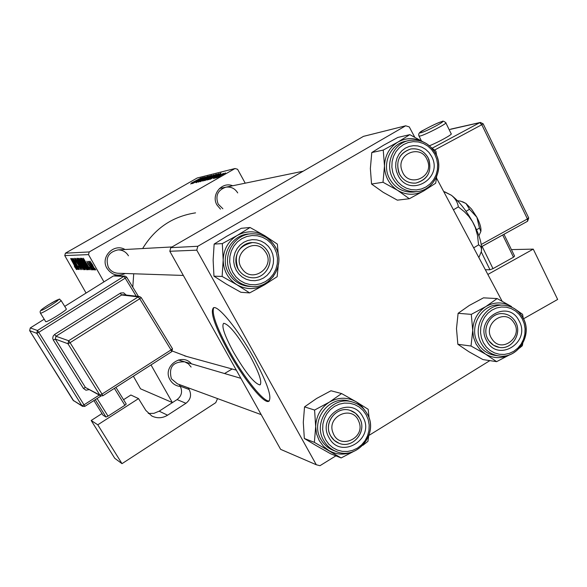 <?xml version="1.0" encoding="UTF-8"?>
<svg xmlns="http://www.w3.org/2000/svg" width="587" height="587" viewBox="0 0 587 587"><rect width="100%" height="100%" fill="white"/><g stroke="black" fill="none" stroke-linecap="round" stroke-linejoin="round"><path stroke-width="0.88" d="M250.135 356.074C237.889 335.221 229.077 324.288 223.698 323.283C221.248 325.895 224.55 335.551 233.589 352.259C245.498 372.62 254.259 383.502 259.865 384.903C262.499 382.673 259.256 373.068 250.135 356.074M253.723 357.688C238.395 329.887 218.129 305.027 213.492 307.757C209.86 311.866 214.908 326.563 228.622 351.848C243.275 378.336 263.196 403.408 268.479 401.442C272.544 398.206 267.628 383.627 253.723 357.688M213.719 307.691C211.459 313.304 216.72 327.847 229.51 351.32C244.111 377.705 263.967 402.704 269.345 400.899M220.47 209.119L216.977 205.017C210.733 194.847 221.886 181.214 232.679 185.763M237.706 192.918C234.917 188.427 230.962 186.519 225.841 187.18C217.689 190.129 215.143 195.787 218.195 204.144L222.877 208.759M180.378 386.481C175.88 385.989 172.453 383.795 170.098 379.884C161.909 366.824 181.728 351.958 191.435 363.815M191.105 367.036L188.383 363.808L184.678 361.827C172.93 361.548 168.491 367.198 171.382 378.776L177.391 383.825M125.295 273.491C117.826 276.785 111.721 275.068 106.981 268.332C99.973 257.216 113.849 242.783 125.024 249.512M128.45 255.8C126.058 251.904 122.595 249.93 118.053 249.886C108.412 252.072 105.183 257.891 108.368 267.356C110.525 270.915 113.658 272.874 117.767 273.241L183.342 275.442M186.578 356.434L172.387 351.063M213.463 178.551L215.136 177.619L213.463 178.551M215.466 178.074L217.146 177.135L215.466 178.074M204.738 180.671L216.332 174.178L204.738 180.671M208.612 179.703L221.035 173.04L210.322 179.299L212.964 177.656L208.612 179.703M202.794 181.082L213.954 174.823L202.794 181.082M198.355 182.139L208.348 176.188L199.763 181.288L210.285 175.704L198.355 182.139M191.267 183.093L201.033 177.993L191.311 183.166M192.727 183.474L203.484 177.391L195.5 182.278L205.157 176.973L192.727 183.474M89.224 251.94L235.035 168.52L197.217 177.986L65.414 253.188L89.224 251.94L88.498 254.611L64.761 255.587L65.414 253.188M190.658 183.966L202.42 177.656L192.198 183.599L194.737 182.036L193.842 182.249L190.658 183.966M196.117 182.718L207.402 176.394L196.117 182.718M200.299 181.721L211.746 175.315L200.299 181.721M214.086 177.531L220.741 174.075L214.13 177.612M207.013 180.084L218.577 173.679L207.013 180.084M216.669 177.839L225.511 172.901L216.669 177.839M214.321 178.345L223.434 173.4L214.321 178.345M218.247 177.413L219.934 176.467L218.247 177.413M245.219 183.173L237.581 169.276L235.035 168.52M224.55 373.53L232.136 368.988M92.504 269.815L91.403 268.149L92.504 269.815M93.854 269.844L92.746 268.164L93.854 269.844M86.795 269.829L83.383 264.906L80.287 258.148L83.824 263.211L86.861 269.793M89.231 269.741L83.339 258.207L90.383 269.763L88.336 266.608L87.676 266.601L89.231 269.741M85.306 269.653L84.587 269.631L78.467 258.331L79.267 258.507L80.969 261.068L85.357 269.616M82.312 269.58L75.474 258.412L81.314 267.98L76.706 258.383L82.312 269.58M74.776 267.18L74.322 266.05L75.782 268.31L74.835 266.271L70.638 258.544L75.158 266.542L76.508 269.58L74.909 267.107M78.511 269.492L72.37 258.493L78.35 267.841L73.434 258.471L79.428 269.514L73.448 260.173L78.511 269.492M133.374 376.216L140.542 388.821L172.336 402.557L151.013 364.931M103.943 281.863L88.498 254.611M86.062 293.038L64.761 255.587M77.117 269.462L71.482 258.522L78.159 269.484L76.222 266.491L75.628 266.483L77.117 269.462M80.977 269.69L78.306 265.933L80.25 268.398L79.546 266.542L75.826 261.252L74.586 258.302L76.956 261.508L75.356 259.593L75.958 261.178L79.663 266.432L81.05 269.646M83.794 269.756L80.434 264.898L77.367 258.229L80.852 263.225L83.86 269.719M89.635 267.078L91.139 268.89L90.662 267.599L87.83 263.592L86.839 261.193L90.802 267.503L91.726 269.947L89.782 266.99M88.145 269.712L87.602 269.704L81.417 258.258L82.18 258.39L85.166 262.939L88.277 269.638M94.852 270.02L92.445 266.601L89.943 261.149L92.482 264.73L94.911 269.991M93.084 269.829L88.292 261.318L89.437 263.079L88.982 261.464L93.084 269.829M95.732 269.888L94.617 268.2L95.732 269.888M197.819 246.269L405.668 125.801L363.463 136.367L170.78 247.677L197.819 246.269L196.77 250.165L169.819 251.273L170.78 247.677M502.061 301.124L436.486 178.015M414.708 137.131L409.271 126.909L405.668 125.801M169.819 251.273L280.615 449.341L316.298 464.757L319.974 465.696L335.889 455.857M368.952 435.407L489.859 360.623M316.298 464.757L196.77 250.165M132.787 287.153L133.726 273.777M142.641 248.55C154.975 228.277 172.615 216.383 195.552 212.861M76.2 266.16L75.628 266.483M73.382 261.956L74.997 265.207L75.474 265.214L73.382 261.956M78.482 260.789L83.083 268.442L80.602 263.101L78.144 259.535L78.482 260.789M85.313 269.213L84.587 269.631M79.37 259.652L81.637 263.174L80.815 261.12L79.37 259.652L79.913 259.344M81.997 264.502L84.058 268.318L84.521 268.31L83.618 266.102L81.997 264.502L82.576 264.172M88.307 266.241L87.676 266.601M85.328 261.831L87.015 265.258L87.544 265.258L85.328 261.831M88.27 269.323L87.602 269.704M82.327 259.593L87.397 268.362L84.932 262.866L82.95 259.777L82.327 259.593L82.899 259.263M81.41 260.738L86.076 268.494L83.567 263.086L81.072 259.469L81.41 260.738M90.581 262.213L94.258 268.949L90.581 262.213M198.692 179.644L195.214 181.515L198.692 179.644M208.598 176.87L201.517 181.001L208.598 176.87M212.01 175.689L208.48 177.656L212.01 175.689M207.16 178.397L203.337 180.532L207.16 178.397M217.102 175.139L213.426 177.113L217.102 175.139M216.618 174.552L207.827 179.461L216.618 174.552M213.132 175.762L205.971 179.938L213.132 175.762M224.381 173.503L217.652 177.252L224.381 173.503M352.31 451.953C344.283 455.196 336.512 454.764 329.006 450.64L323.459 446.303L319.203 440.58L316.547 433.866L315.674 426.624L314.375 442.356L341.142 457.933L353.403 451.572M329.065 437.711C315.872 415.823 351.459 394.097 362.854 416.917C375.937 438.614 340.673 460.502 329.065 437.711M359.582 418.127L355.612 413.329L350.19 410.401C336.571 405.426 322.865 423.278 330.664 435.928L334.23 440.367L339.044 443.273C352.816 449.334 367.594 431.174 359.582 418.127M351.951 401.882L349.749 401.281C329.49 394.244 309.415 420.762 320.979 439.487C323.841 444.528 327.891 448.13 333.115 450.302L333.724 450.53M341.142 457.933L330.554 453.736L316.298 445.672L304.33 438.482L314.375 442.356M304.33 438.482L303.296 422.288L304.536 406.879L314.588 410.049L315.674 426.624C316.107 416.029 320.663 407.87 329.344 402.146L314.588 410.049M304.536 406.879L316.613 398.47L330.987 390.766L341.59 393.561L329.344 402.146C338.361 397.069 347.306 396.951 356.192 401.794L341.59 393.561M369.128 418.289L368.159 409.286L356.192 401.794L361.431 405.874L365.51 411.193M362.905 445.313L367.924 441.351L368.687 436.134M333.181 433.213C339.528 450.449 366.281 437.99 358.767 421.385C352.53 404.164 325.638 416.506 333.181 433.213M360.44 419.94C366.486 433.059 351.98 448.938 339.044 443.273C334.751 441.541 331.67 438.489 329.791 434.109C323.929 421.385 337.415 405.771 350.19 410.401C354.974 412.001 358.393 415.178 360.44 419.94M492.155 339.249C501.775 354.181 524.147 336.322 513.581 322.234C504.057 307.265 481.509 325.088 492.155 339.249M514.601 320.436C523.083 331.589 512.789 349.984 499.449 347.431L493.557 345.266L488.927 340.834C480.614 329.96 490.211 311.888 503.286 313.707C507.975 314.236 511.747 316.481 514.601 320.436M509.714 354.739C501.489 358.811 493.403 358.591 485.449 354.078L480.144 349.757L476.079 344.092L473.548 337.474L472.726 330.364L471.031 346.029L485.449 354.078L496.631 361.651L509.92 354.658M486.652 340.717C474.069 319.093 508.159 298.277 519.033 320.788C531.521 342.228 497.725 363.199 486.652 340.717M515.613 322.109C512.811 317.163 508.702 314.368 503.286 313.707C491.04 312.042 481.347 328.03 487.907 339.161C490.549 343.821 494.393 346.579 499.449 347.431C511.959 349.786 522.313 333.511 515.613 322.109M503.507 305.218L500.454 305.027C482.265 302.782 468.037 326.541 477.781 343.043C481.663 349.896 487.313 353.99 494.731 355.333L495.34 355.421M496.631 361.651L482.962 359.582L468.91 351.738L457.853 344.283L471.031 346.029M457.853 344.283L456.488 328.639L458.109 313.304L471.295 314.368L472.726 330.364C473.159 319.988 477.532 312.057 485.853 306.561L471.295 314.368M458.109 313.304L469.292 305.453L483.483 297.844L497.167 298.57L485.853 306.561C494.489 301.703 503.059 301.711 511.556 306.568L497.167 298.57M523.252 318.264L522.591 314.324L514.381 308.601M519.466 348.098L522.313 345.75L522.775 343.446M265.133 251.471C254.861 235.842 230.698 254.098 242.167 268.905C252.542 284.497 276.528 266.197 265.133 251.471M239.188 270.644C230.852 259.997 239.188 242.394 252.447 242.585C258.331 242.592 263.086 244.977 266.696 249.761C275.398 260.892 265.816 279.163 251.977 277.754C246.694 277.328 242.438 274.958 239.188 270.644M249.644 292.913L240.919 292.289L226.509 284.196L213.962 276.176L213.132 260.136L214.145 244.067L222.312 243.605L223.185 260.019L222.121 276.448L236.913 284.754L249.644 292.913L264.502 284.842L277.159 276.69L278.179 266.219M278.267 254.751L277.365 244.104L264.803 235.739L273.102 243.51M270.989 250.033L272.742 254.259L273.542 258.772L273.344 263.365L272.163 267.797L270.064 271.847L267.136 275.31L263.534 278.025L259.432 279.852L255.037 280.689L250.568 280.498L246.247 279.287L242.299 277.115L238.916 274.092L236.268 270.365L234.492 266.124L233.685 261.582L233.883 256.967L235.071 252.513L237.199 248.448L240.149 244.977L243.774 242.27L247.897 240.465L252.3 239.643L256.768 239.863L261.076 241.096L265.008 243.282L268.369 246.313L270.989 250.033M238.08 268.897C241.272 274.261 245.902 277.211 251.977 277.754C264.935 279.03 274.65 262.859 267.797 251.5C264.275 245.63 259.153 242.658 252.447 242.585C238.183 245.865 233.399 254.633 238.08 268.897M250.612 233.883L249.534 233.964C231.271 234.169 218.958 257.209 228.644 273.226C233.281 281.034 240.01 285.421 248.829 286.383L250.011 286.449M214.145 244.067L226.787 236.238L241.301 228.299L250.04 227.492L237.207 235.46L222.312 243.605M273.417 276.44L264.502 284.842C255.308 289.846 246.114 289.809 236.913 284.754C228.072 279.03 223.493 270.783 223.185 260.019C223.618 249.255 228.292 241.074 237.207 235.46C246.474 230.515 255.668 230.61 264.803 235.739L250.04 227.492M213.962 276.176L222.121 276.448M427.373 160.376C421.253 142.993 394.794 154.3 402.205 171.221C408.435 188.618 434.747 177.186 427.373 160.376M398.742 172.468C395.719 160.559 399.732 152.723 410.79 148.973C419.111 148.049 425.149 151.549 428.899 159.473C431.9 171.874 427.571 179.739 415.919 183.078C408.002 183.555 402.278 180.018 398.742 172.468M409.322 198.744L397.34 200.16L383.142 192.287L371.549 184.032L370.36 168.535L371.776 152.554L383.245 150.089L384.485 165.923L383.01 182.256L397.582 190.327L409.322 198.744L423.983 190.768L435.686 183.195L436.662 176.636M436.552 155.335L435.936 151.27L431.43 147.608M431.394 156.076C444.249 178.169 409.55 198.67 398.147 175.55L396.46 171.367L395.697 166.913L395.887 162.394L397.032 158.05L399.072 154.095L401.904 150.727L405.375 148.122L409.322 146.405L413.534 145.664L417.812 145.928L421.928 147.19L425.685 149.384L428.899 152.393L431.394 156.076M399.593 174.302C403.408 180.679 408.846 183.599 415.919 183.078C428.429 179.152 432.48 170.678 428.048 157.639C424.005 150.918 418.252 148.027 410.79 148.973C398.903 153.332 395.168 161.77 399.593 174.302M408.391 140.66L406.05 141.181C390.296 143.8 381.323 164.448 389.687 178.932C395.293 188.31 403.298 192.683 413.703 192.044L414.561 191.934M371.776 152.554L383.487 145.282L397.81 137.446L409.807 134.65L397.942 142.047L383.245 150.089M422.978 141.805L409.807 134.65M371.549 184.032L383.01 182.256M430.058 185.815L423.983 190.768C415.178 195.552 406.38 195.405 397.582 190.327C389.13 184.612 384.764 176.474 384.485 165.923C384.918 155.386 389.408 147.425 397.942 142.047C406.101 137.629 414.349 137.512 422.677 141.687M487.848 274.445L533.253 249.123L511.424 249.607M482.118 246.393L492.985 268.641L513.493 257.209L502.692 235.005M492.985 268.641L489.991 269.778L481.274 251.948M485.339 269.734L489.991 269.778M503.976 234.294L514.572 256.079L513.493 257.209M523.516 318.792L557.65 299.451L533.253 249.123M429.449 145.752C438.247 142.333 453.289 134.005 451.146 133.741L445.863 122.881M45.698 321.617L45.779 321.691C46.975 322.534 67.835 309.576 66.302 308.938L61.055 300.471M91.183 420.49L97.787 424.812L122.001 463.664L114.766 458.315L91.183 420.49L101.991 413.549M123.564 399.696L130.864 395.007L138.525 398.602L97.787 424.812M115.933 387.383L126.249 404.039L124.892 405.287L114.406 388.359M97.082 398.529L108.023 416.139L124.892 405.287M108.023 416.139L106.034 417.041L95.248 399.703M93.913 400.561L103.048 415.244L106.034 417.041M138.525 398.602L145.833 410.423L151.828 416.014C157.177 418.568 162.43 418.296 167.581 415.2L185.962 403.284L177.083 399.586L159.172 411.171L167.581 415.2M217.542 398.595L215.752 402.675L122.001 463.664M189.065 388.124L188.119 387.816L189.146 389.497C191.766 394.912 190.702 399.505 185.962 403.284M148.276 413.453L153.919 413.343L159.172 411.171M177.083 399.586C181.706 395.909 182.74 391.441 180.187 386.165L189.146 389.497M180.106 384.83L179.182 384.529L180.187 386.165M188.119 387.816L179.182 384.529M462.593 201.73L465.975 203.476L460.7 201.158L457.478 200.732M469.512 209.251L476.864 217.234L471.625 209.185L465.975 203.476L469.512 209.251L466.078 211.298M479.491 228.027L480.856 231.476C481.362 228.13 480.034 223.383 476.864 217.234L479.491 228.027L476.556 229.781M480.856 231.476L478.904 235.695M444.719 191.824L451.352 195.244C459.144 201.326 466.452 210.594 473.276 223.038C479.689 235.497 482.375 245.021 481.347 251.61L478.853 257.554M443.647 191.45L451.352 195.244C455.277 198.399 457.611 202.273 458.359 206.866L453.421 209.801M458.359 206.866L464.478 211.826L468.822 216.405L472.491 221.637L475.265 227.418L477.473 235.204L478.588 244.882L473.68 247.839M478.588 244.882C480.936 246.114 481.861 248.36 481.347 251.61M82.98 259.373L82.606 259.586M367.213 413.96C379.143 433.705 356.573 460.868 335.933 451.388C330.679 449.209 326.607 445.584 323.723 440.514C312.101 421.679 332.286 395 352.655 402.08C358.965 404.032 363.793 407.943 367.124 413.806M325.668 439.802L328.757 444.132L332.704 447.602L337.312 450.06L342.353 451.366L347.57 451.462L352.699 450.346L357.483 448.086L361.695 444.777L365.107 440.61L367.572 435.767L368.952 430.513L369.186 425.091L368.254 419.786L366.215 414.848L363.162 410.526L359.251 407.04L354.665 404.568L349.639 403.232L344.422 403.093L339.279 404.179L334.465 406.417L330.224 409.719L326.776 413.901L324.288 418.758L322.894 424.049L322.659 429.501L323.598 434.842L325.668 439.802M523.076 318.125C532.959 335.36 517.162 359.633 498.407 355.854C490.952 354.504 485.273 350.388 481.369 343.498C471.581 326.9 485.882 303.002 504.16 305.262C512.422 306.157 518.688 310.376 522.958 317.897M483.402 342.72L486.352 346.998L490.123 350.461L494.533 352.919L499.354 354.269L504.343 354.438L509.259 353.418L513.845 351.261L517.873 348.076L521.153 344.033L523.516 339.33L524.844 334.194L525.079 328.889L524.198 323.672L522.261 318.807L519.341 314.529L515.599 311.066L511.218 308.579L506.405 307.199L501.415 307.001L496.492 307.992L491.877 310.127L487.819 313.297L484.51 317.347L482.118 322.08L480.775 327.245L480.54 332.587L481.435 337.833L483.402 342.72M275.523 247.237C285.847 264.48 270.798 288.877 251.185 286.507C242.314 285.546 235.548 281.136 230.882 273.278C221.145 257.165 233.523 233.993 251.889 233.787C262.198 233.699 270.064 238.153 275.479 247.156M274.445 248.007L271.297 243.546L267.268 239.907L262.558 237.28L257.385 235.798L252.028 235.541L246.738 236.517L241.793 238.682L237.434 241.925L233.89 246.1L231.344 250.979L229.913 256.328L229.678 261.868L230.647 267.32L232.775 272.412L235.959 276.881L240.017 280.513L244.764 283.117L249.945 284.563L255.308 284.79L260.584 283.778L265.5 281.591L269.822 278.333L273.329 274.173L275.853 269.316L277.269 264.003L277.504 258.493L276.543 253.078L274.445 248.007M435.583 153.53C444.278 168.821 433.778 190.379 416.961 191.626C406.498 192.265 398.448 187.869 392.82 178.433C384.404 163.861 393.437 143.096 409.264 140.462C420.615 138.87 429.368 143.191 435.525 153.42M434.703 154.139L431.709 149.722L427.857 146.112L423.352 143.477L418.414 141.959L413.285 141.636L408.222 142.524L403.489 144.578L399.314 147.704L395.917 151.747L393.466 156.494L392.094 161.711L391.859 167.134L392.776 172.49L394.809 177.509L397.839 181.926L401.721 185.536L406.255 188.148L411.208 189.63L416.337 189.924L421.385 188.999L426.096 186.923L430.234 183.782L433.595 179.754L436.016 175.029L437.381 169.841L437.616 164.448L436.706 159.128L434.703 154.139M421.371 140.836L419.067 136.133C417.893 133.939 419.485 131.892 423.843 129.976C432.252 125.405 438.379 122.566 442.231 121.45C442.73 120.775 443.904 121.186 445.76 122.676C448.519 122.91 424.9 135.142 419.925 136.059L418.971 135.927M441.681 121.663C436.647 122.734 415.119 134.21 420.923 132.735C425.817 131.752 447.808 120.019 441.681 121.663M481.245 244.493L527.412 218.951L481.795 124.715L434.527 150.081M432.179 148.188L479.762 122.661L450.06 129.419M528.483 217.872L527.412 218.951L527.61 221.211L481.523 246.679M479.762 122.661L481.795 124.715L483.138 123.776L480.357 122.448L479.762 122.661M483.138 123.776L480.357 122.448L450.772 129.133M45.713 321.654L40.422 313.142C39.894 311.11 39.138 310.846 48.31 304.947C56.866 300.001 60.644 298.189 59.647 299.487L61.033 300.434C62.523 300.992 41.633 313.95 40.488 313.172L40.4 313.113M41.134 310.406C42.169 311.022 60.226 299.752 58.194 299.759C57.027 299.238 39.307 310.288 41.134 310.406M136.257 296.193L125.214 278.15L38.779 332.308L83.985 404.839L99.232 395.088M53.329 340.086L55.317 339.081L85.416 387.464L99.856 395.095L67.953 343.74L55.317 339.081L55.978 336.248L68.657 340.731L138.246 296.883L121.626 294.99L55.978 336.248L54.65 334.429L53.131 336.124L52.735 338.361L53.329 340.086L83.405 388.411L85.922 390.194L88.982 389.658M54.65 334.429L120.636 293.001L123.71 292.84L126.102 295.048M84.799 406.387L83.985 404.839L81.982 405.771L82.598 406.395L84.799 406.387L82.598 406.395L73.14 400.327L81.982 405.771L36.805 333.321L29.658 330.65L73.126 400.297M126.616 277.101L138.444 296.435L126.623 277.079L125.214 278.15L123.828 276.404L113.423 275.941L64.724 306.392L113.386 275.963M30.275 327.942L29.658 330.65L30.282 327.928L44.201 319.218L30.297 327.928L37.465 330.488L123.828 276.404L125.016 276.103L126.616 277.071L125.016 276.103M101.008 395.99L84.807 406.358M102.864 395.748L171.786 351.635L172.461 348.685L141.218 297.594L172.461 348.685L171.037 349.925L139.735 298.761L70.08 342.676L102.013 394.09L171.037 349.925L171.786 351.635L102.864 395.719M139.735 298.761L141.21 297.58L139.655 296.574L138.246 296.883L139.735 298.761M172.475 348.744L171.815 351.584M120.24 293.221L121.626 294.99L122.962 294.696L139.559 296.56M70.08 342.676L68.657 340.731L67.953 343.74L70.08 342.676M102.013 394.09L99.856 395.095L100.634 395.829L102.85 395.755L102.013 394.09M125.148 294.945L125.779 294.527M102.82 395.748L100.634 395.829L85.416 387.464L83.405 388.411M38.779 332.308L37.465 330.488L36.805 333.321L38.779 332.308M225.437 187.26L225.841 187.18M172.042 246.951L118.053 249.886M184.538 355.869L236.312 370.14M269.301 400.943L268.479 401.442M260.371 384.595L259.865 384.903M87.419 268.347L87.83 268.112M333.115 450.302L335.933 451.388C356.691 460.912 379.312 433.632 367.22 413.886M367.191 413.842C363.845 407.958 358.995 404.039 352.655 402.08M177.105 383.722L261.215 414.649M178.36 359.978L240.89 378.329M494.731 355.333L498.407 355.854C517.338 359.655 533.187 335.236 523.12 318M523.083 317.941C518.791 310.391 512.48 306.165 504.16 305.262M251.889 233.787C262.228 233.699 270.108 238.161 275.53 247.164M275.545 247.193C285.935 264.429 270.864 288.885 251.185 286.507L248.829 286.383M219.443 188.5L303.156 171.206M409.264 140.462C420.666 138.862 429.457 143.184 435.627 153.42M435.642 153.449C444.418 168.733 433.881 190.371 416.961 191.626L413.703 192.044M483.16 123.82L528.682 217.894M481.523 246.723L527.61 221.211L528.711 217.968M141.21 297.58L139.655 296.574M124.921 276.103L114.568 275.655M101.03 395.998L84.807 406.387M29.651 330.642L73.735 400.928"/></g></svg>
